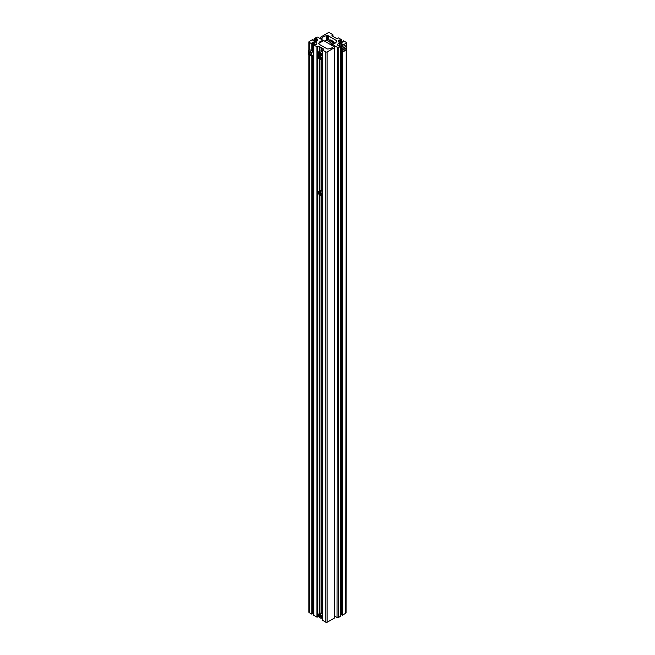 <?xml version="1.0" encoding="UTF-8"?>
<svg xmlns="http://www.w3.org/2000/svg" width="655" height="655" viewBox="0 0 655 655"><rect width="100%" height="100%" fill="white"/><g stroke="black" fill="none" stroke-linecap="round" stroke-linejoin="round"><path stroke-width="0.98" d="M312.64 612.81L313.671 612.376L313.671 42.043L314.785 42.043A2.096 1.212 180 0 1 316.267 42.395A2.096 1.212 180 0 1 316.881 43.255L316.676 44.18L315.538 44.835L314.621 44.491L313.794 44.966L316.922 46.775L317.847 46.431A0.933 0.54 0 0 1 319.165 46.431L323.128 48.716A0.933 0.54 180 0 1 323.128 49.477L323.128 48.716M321.081 613.301L321.081 195.362A2.333 1.343 60 0 1 319.927 195.239M321.212 613.383L321.212 195.288M322.53 620.154L325.83 622.25A0.933 0.54 180 0 0 327.148 622.25L334.566 617.968A0.933 0.54 180 0 0 334.836 617.583L334.836 47.25A0.933 0.54 180 0 0 334.566 46.873L333.37 46.333A5.592 3.234 180 0 1 328.859 48.863L327.868 48.961A0.933 0.54 180 0 1 327.05 48.814L319.239 44.311A1.4 0.811 180 0 1 318.829 43.754A5.592 3.234 0 0 1 318.829 43.68A5.592 3.234 0 0 1 323.308 40.52L317.912 37.261A0.933 0.54 0 0 0 316.594 37.261L314.621 38.399L315.44 38.874L316.365 38.53L317.503 39.185L317.708 40.111A2.096 1.212 180 0 1 315.604 41.322L312.869 40.553L313.467 40.02L313.467 40.897M321.081 190.695L321.081 59.638A2.333 1.343 60 0 1 319.927 59.515M321.212 190.769L321.212 59.556M322.465 618.672L321.212 617.902M321.081 51.155L321.081 47.537M321.212 51.229L321.212 47.61M334.836 47.25A0.933 0.54 180 0 1 334.566 47.635L327.148 51.917A0.933 0.54 180 0 1 325.83 51.917L322.53 50.009L323.128 49.477M314.621 41.322L314.621 38.399M315.44 41.322L315.44 38.874M309.176 50.108L309.176 42.305A0.933 0.54 180 0 1 309.176 41.543L312.64 39.546L313.467 40.02M308.513 50.492L311.813 52.392L311.813 56.199L308.513 54.299L308.513 50.492L309.774 49.764L311.813 50.492L313.065 51.671L313.467 53.342L313.065 55.479L311.813 56.199L311.813 614.161L309.176 612.638A0.933 0.54 180 0 1 308.906 612.253L308.906 54.521M309.176 42.305L311.813 43.828L312.64 43.353L312.042 43.009M311.813 50.492L311.813 43.828M311.813 614.161L312.64 613.686L312.64 55.724M312.64 51.147L312.64 43.353M312.042 42.821L313.671 42.043M318.69 616.617A0.933 0.54 0 0 0 317.847 616.764L316.922 617.108L313.794 615.299L313.794 44.966M333.444 46.276L323.799 40.651L319.001 43.099L319.001 44.122M327.574 48.969L328.458 48.904M332.969 47.037L333.289 46.53M332.568 47.455L330.955 48.38M331.987 44.622A7.876 4.552 -120 0 0 328.597 41.33A7.876 4.552 -120 0 0 324.659 40.946A7.876 4.552 -120 0 0 324.487 41.052M333.346 43.918A7.876 4.552 -120 0 0 329.915 40.569A7.876 4.552 -120 0 0 326.477 39.955A7.876 4.552 -120 0 0 325.977 40.184L324.659 40.946M318.281 52.908A2.333 1.343 60 0 1 318.756 51.786L319.984 51.074A2.333 1.343 60 0 1 321.147 51.196A2.333 1.343 60 0 1 322.465 52.711M322.465 55.004A2.333 1.343 60 0 1 322.309 55.118L321.089 55.822A2.333 1.343 60 0 1 319.927 55.708M320.623 54.316L320.229 54.889L319.427 54.431L319.427 52.826L320.623 54.316M320.229 53.292L320.434 53.833L319.476 54.381L320.238 54.823L320.614 54.291M319.755 53.022L319.1 53.399L319.427 54.431M319.427 52.826L319.026 53.399M321.72 55.454A2.333 1.343 60 0 1 322.465 56.518M322.465 58.811A2.333 1.343 60 0 1 322.309 58.925L321.089 59.63A2.333 1.343 60 0 0 321.49 57.902A2.333 1.343 60 0 0 320.148 55.847M320.623 58.123L320.229 58.696L319.427 58.238L319.427 56.633L320.623 58.123M320.229 57.1L320.434 57.64L319.476 58.189L320.238 58.631L320.614 58.098M319.755 56.829L319.1 57.206L319.427 58.238M319.427 56.633L319.026 57.206M318.281 192.447A2.333 1.343 60 0 1 318.756 191.317L319.984 190.613A2.333 1.343 60 0 1 321.147 190.728A2.333 1.343 60 0 1 322.465 192.251M319.026 192.93L319.427 192.365L320.229 192.824L320.229 194.429L319.026 192.93L320.238 194.355L320.614 193.823M322.465 194.543A2.333 1.343 60 0 1 322.309 194.65L321.089 195.354A2.333 1.343 60 0 0 321.449 193.487A2.333 1.343 60 0 0 319.927 191.432A2.333 1.343 60 0 0 318.756 191.317C317.872 192.529 318.232 193.839 319.853 195.247L321.089 195.354M319.755 192.554L319.1 192.938L319.427 192.365M320.229 192.824L320.434 193.364L319.427 193.962M318.281 615.053A2.333 1.343 60 0 1 318.756 613.932L319.984 613.227A2.333 1.343 60 0 1 321.147 613.342A2.333 1.343 60 0 1 322.465 614.857M322.465 617.149A2.333 1.343 60 0 1 322.309 617.264L321.089 617.968A2.333 1.343 60 0 1 319.927 617.853M320.623 616.47L320.229 617.035L319.427 616.576L319.427 614.98L320.623 616.47M320.229 615.438L320.434 615.978L319.476 616.527L320.238 616.969L320.614 616.437M319.755 615.168L319.1 615.544L319.427 616.576M319.427 614.98L319.026 615.544M310.167 54.283A1.146 0.663 60 0 1 309.414 53.268A1.146 0.663 60 0 1 309.594 52.351A1.146 0.663 60 0 1 310.167 52.408A1.146 0.663 60 0 1 310.912 53.415A1.146 0.663 60 0 1 310.74 54.34A1.146 0.663 60 0 1 310.167 54.283M313.065 51.671L311.813 52.392M328.237 32.75A0.933 0.54 180 0 1 329.555 32.75L332.855 34.658L332.265 35.19A0.933 0.54 180 0 0 332.265 35.951L336.22 38.244A0.933 0.54 0 0 0 337.538 38.244L338.463 37.9L341.591 39.709L340.772 40.184L339.847 39.84L338.709 40.495L338.504 41.421A2.096 1.212 180 0 0 340.608 42.64L343.343 41.863L342.745 41.33L343.572 40.856L346.208 42.378A0.933 0.54 180 0 1 346.208 43.14L342.745 45.138L341.926 44.663L342.516 44.131L339.781 43.353A2.096 1.212 180 0 0 337.685 44.565L337.89 45.49L339.02 46.145L340.772 46.284L338.791 47.422A0.933 0.54 0 0 1 337.472 47.422L332.085 44.163A5.592 3.234 0 0 0 336.555 40.995A5.592 3.234 0 0 0 336.555 40.921A1.4 0.811 180 0 0 336.146 40.373L328.335 35.853A0.933 0.54 180 0 0 327.516 35.706L326.526 35.804A5.592 3.234 180 0 0 322.014 38.342L320.819 37.793A0.933 0.54 180 0 1 320.819 37.032L328.237 32.75M334.836 616.232L337.063 617.518A0.933 0.54 0 0 0 338.381 617.518L338.791 47.422M340.772 46.284L340.354 616.38L338.381 617.518M341.509 613.882L340.363 613.448M346.487 42.763L346.069 612.859A0.933 0.54 180 0 1 345.799 613.236L342.336 615.233L341.509 614.758L341.918 51.516M341.918 46.939L341.926 44.663M342.336 615.233L342.745 51.991L341.492 51.27L341.099 49.141L341.492 47.463L342.745 48.192L342.745 51.999L346.045 50.091L346.045 46.284L342.745 48.192M346.045 46.284L344.792 45.563L342.745 46.284L342.745 45.138M342.745 42.207L342.745 41.33M340.764 42.64L340.772 40.184M341.591 42.64L341.591 39.709M343.58 49.608A1.146 0.663 -60 0 1 344.088 48.454A1.146 0.663 -60 0 1 344.972 48.151A1.146 0.663 -60 0 1 345.201 48.675A1.146 0.663 -60 0 1 344.702 49.829A1.146 0.663 -60 0 1 343.818 50.132A1.146 0.663 -60 0 1 343.58 49.608M342.745 46.284L341.492 47.463M314.785 44.589L314.785 42.043M319.165 613.694L319.165 194.674M319.165 191.088L319.165 58.95M319.165 51.548L319.165 46.431M325.83 622.25L325.83 51.917M327.148 622.25L327.148 51.917M334.566 617.968L334.566 47.635M316.037 41.298L316.037 38.53M316.365 41.24L316.365 38.53M317.503 40.635L317.503 39.185M309.176 612.638L309.176 54.676M313.18 612.499L313.18 55.077M313.18 51.933L313.18 42.166M316.922 617.108L316.922 46.775M317.257 617.108L317.257 46.775M317.847 616.764L317.847 46.431M322.53 620.342L322.53 50.009M334.664 43.418A6.837 3.946 -120 0 0 331.635 40.43A6.837 3.946 -120 0 0 330.546 39.947L326.477 39.955M319.828 55.65A2.194 1.269 -120 0 0 321.376 54.75A2.194 1.269 -120 0 0 319.828 52.072A2.194 1.269 -120 0 0 318.281 52.965A2.194 1.269 -120 0 0 319.828 55.65M319.927 51.901A2.333 1.343 60 0 1 321.449 53.956A2.333 1.343 60 0 1 321.089 55.822L319.853 55.708C318.297 54.627 317.929 53.317 318.756 51.786A2.333 1.343 60 0 1 319.927 51.901M319.828 59.458A2.194 1.269 -120 0 0 321.376 58.557A2.194 1.269 -120 0 0 319.828 55.88A2.194 1.269 -120 0 0 318.281 56.772A2.194 1.269 -120 0 0 319.828 59.458M318.281 56.715A2.333 1.343 60 0 1 318.756 55.593A2.333 1.343 60 0 1 319.632 55.569M319.828 191.604A2.194 1.269 -120 0 0 318.281 192.505A2.194 1.269 -120 0 0 319.828 195.182A2.194 1.269 -120 0 0 321.376 194.289A2.194 1.269 -120 0 0 319.828 191.604M319.828 617.796A2.194 1.269 -120 0 0 321.376 616.904A2.194 1.269 -120 0 0 319.828 614.218A2.194 1.269 -120 0 0 318.281 615.111A2.194 1.269 -120 0 0 319.828 617.796M319.927 614.046A2.333 1.343 60 0 1 321.449 616.101A2.333 1.343 60 0 1 321.089 617.968L319.853 617.861C318.297 616.773 317.929 615.463 318.756 613.932A2.333 1.343 60 0 1 319.927 614.046M320.819 38.94L320.819 37.793M321.818 39.513L321.818 38.375M322.014 39.627L322.014 38.342M326.526 39.939L326.526 35.804M327.516 39.709L327.516 35.706M328.335 39.636L328.335 35.853M336.146 42.215L336.146 40.373M331.987 44.229L331.987 45.383L332.019 44.27M337.063 617.518L337.472 47.422M339.781 45.899L339.781 43.353M340.477 613.448L340.887 43.353M340.968 613.571L341.378 50.861M341.378 47.741L341.378 43.476M345.799 613.236L346.208 43.14M338.709 41.945L338.709 40.495M339.847 42.55L339.847 39.84M340.174 42.608L340.174 39.84M332.265 35.951L332.265 35.19M332.855 36.295L332.855 34.846M308.906 50.263L308.906 41.92M322.465 620.252L322.465 49.919M330.546 39.947L334.705 43.394M319.296 55.282L318.756 55.593C317.929 57.124 318.297 58.434 319.853 59.515L321.089 59.63M320.549 38.776L320.549 37.417M332.92 36.336L332.928 34.756"/></g></svg>
